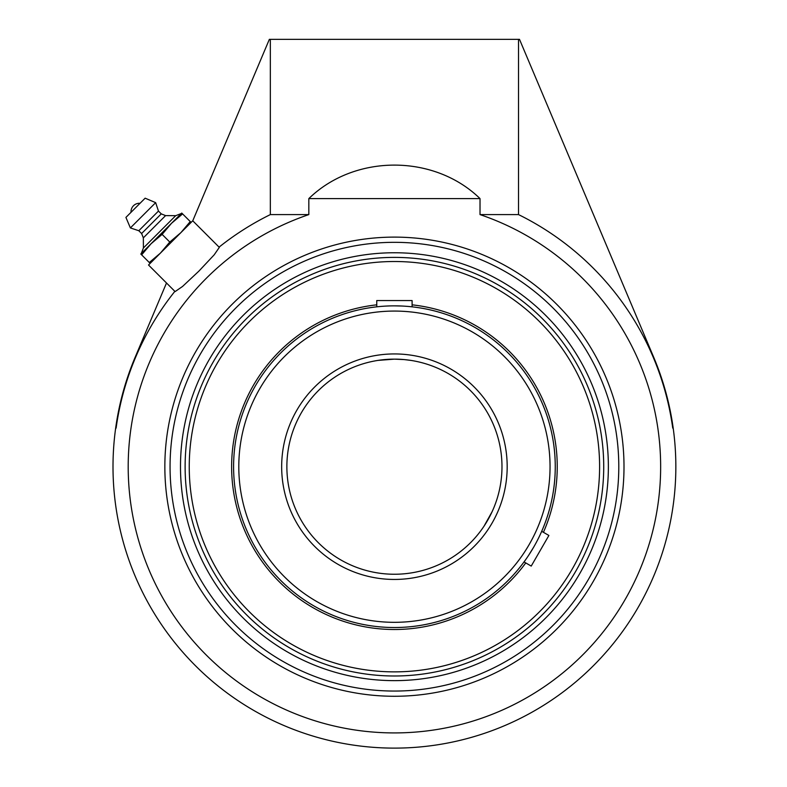 <?xml version="1.0" encoding="UTF-8"?>
<svg xmlns="http://www.w3.org/2000/svg" width="787" height="787" viewBox="0 0 787 787"><rect width="100%" height="100%" fill="white"/><g stroke="black" fill="none" stroke-linecap="round" stroke-linejoin="round"><path stroke-width="1.18" d="M487.566 520.473L492.101 511.717L484.005 526.218M479.372 532.651L480.68 530.93M492.121 511.668L493.174 509.307L492.121 511.668M493.193 509.268L494.029 507.281L493.193 509.268M495.023 504.742L494.029 507.271M404.272 359.59L394.425 359.138L378.104 360.387L384.538 359.6M384.577 359.59L387.657 359.354M410.745 360.387L404.311 359.6M350.156 621.307A160.833 160.833 0 0 0 524.034 561.928L525.805 559.459M528.52 555.494L533.714 547.113M376.757 306.832L376.757 300.555L412.103 300.555L412.103 306.832L409.083 306.527M401.193 306.005L394.425 305.858A160.833 160.833 0 0 0 233.591 466.691A160.833 160.833 0 0 0 394.425 627.524A160.833 160.833 0 0 0 555.258 466.691A160.833 160.833 0 0 0 394.425 305.858A160.833 160.833 0 0 0 233.591 466.691A160.833 160.833 0 0 0 394.425 627.524A160.833 160.833 0 0 0 555.258 466.691A160.833 160.833 0 0 0 394.425 305.858M394.425 359.138A107.553 107.553 0 0 1 501.978 466.691A107.553 107.553 0 0 1 394.425 574.244A107.553 107.553 0 0 1 286.871 466.691A107.553 107.553 0 0 1 394.425 359.138A107.553 107.553 0 0 1 501.978 466.691A107.553 107.553 0 0 1 394.425 574.244A107.553 107.553 0 0 1 286.871 466.691A107.553 107.553 0 0 1 394.425 359.138M394.425 257.388A209.312 209.312 0 0 1 575.691 571.342A209.312 209.312 0 0 1 213.159 571.342A209.312 209.312 0 0 1 394.425 257.388M524.034 561.928L531.225 566.079L548.893 535.465L541.702 531.314A160.833 160.833 0 0 0 438.703 312.075M543.433 532.317A162.82 162.82 0 0 0 412.103 304.835M376.757 304.835A162.82 162.82 0 0 0 349.605 623.215A162.82 162.82 0 0 0 525.765 562.921M450.912 269.439A205.181 205.181 0 0 0 197.173 410.214A205.181 205.181 0 0 0 337.948 663.943A205.181 205.181 0 0 0 591.676 523.178A205.181 205.181 0 0 0 450.912 269.439M180.489 466.691A213.946 213.946 0 0 0 394.425 680.637A213.946 213.946 0 0 0 608.371 466.691A213.946 213.946 0 0 0 394.425 252.755A213.946 213.946 0 0 0 180.489 466.691M394.425 696.269A229.578 229.578 0 0 1 164.847 466.691A229.578 229.578 0 0 1 394.425 237.113A229.578 229.578 0 0 1 624.002 466.691A229.578 229.578 0 0 1 394.425 696.269M270.334 39.35L269.351 39.35L192.756 220.803L219.327 247.374L192.736 220.783L148.517 265.012L174.862 291.347A280.989 280.989 0 0 0 116.102 428.128L115.659 428.128A281.421 281.421 0 0 0 413.755 747.453A281.421 281.421 0 0 0 653.692 357.249L519.499 39.35L270.334 39.35L270.334 214.595A280.989 280.989 0 0 0 219.081 247.128M219.327 247.374L214.202 254.811L198.875 271.141L182.535 286.468L175.108 291.593M673.19 428.128L672.757 428.128A280.989 280.989 0 0 0 518.525 214.595L518.525 39.35M270.334 214.595L308.829 214.595A266.232 266.232 0 0 0 365.434 731.339A266.232 266.232 0 0 0 480.021 214.595L518.525 214.595M166.5 282.995L135.157 357.249A281.421 281.421 0 0 0 115.659 428.128M480.021 214.595L480.021 198.599C434.198 153.947 354.652 153.947 308.829 198.599L308.829 214.595M308.829 198.599L480.021 198.599M140.037 203.292L131.026 212.303A8.431 8.431 0 0 1 140.027 203.292M143.411 247.974L141.267 253.542L181.276 213.533L175.708 215.677L165.585 215.608L161.266 213.877L158.462 211.073L155.659 202.653L145.142 198.186L125.92 217.409L130.386 227.925L138.807 230.729L141.611 233.532L143.342 237.851L143.411 247.974L175.708 215.677L143.411 247.974M125.92 217.409L145.142 198.186M182.594 213.907L181.748 213.061L171.507 223.301L182.594 213.907L190.257 221.57L180.872 232.657L169.785 242.052L160.391 253.139L149.304 262.524L150.16 263.37M180.872 232.657L191.103 222.426L190.257 221.57M140.794 254.014L141.64 254.86L151.035 243.773L162.122 234.388L171.507 223.301L140.794 254.014M149.304 262.524L141.64 254.86M169.785 242.052L162.122 234.388M155.659 202.653L130.386 227.925M158.462 211.073L138.807 230.729M161.266 213.877L141.611 233.532M165.585 215.608L143.342 237.851M394.425 311.072A155.619 155.619 0 0 1 529.198 544.506A155.619 155.619 0 0 1 259.651 544.506A155.619 155.619 0 0 1 394.425 311.072M394.425 353.934A112.767 112.767 0 0 0 296.768 523.07A112.767 112.767 0 0 0 492.082 523.07A112.767 112.767 0 0 0 394.425 353.934M394.425 242.327A224.364 224.364 0 0 1 618.789 466.691A224.364 224.364 0 0 1 394.425 691.055A224.364 224.364 0 0 1 170.061 466.691A224.364 224.364 0 0 1 394.425 242.327"/></g></svg>

